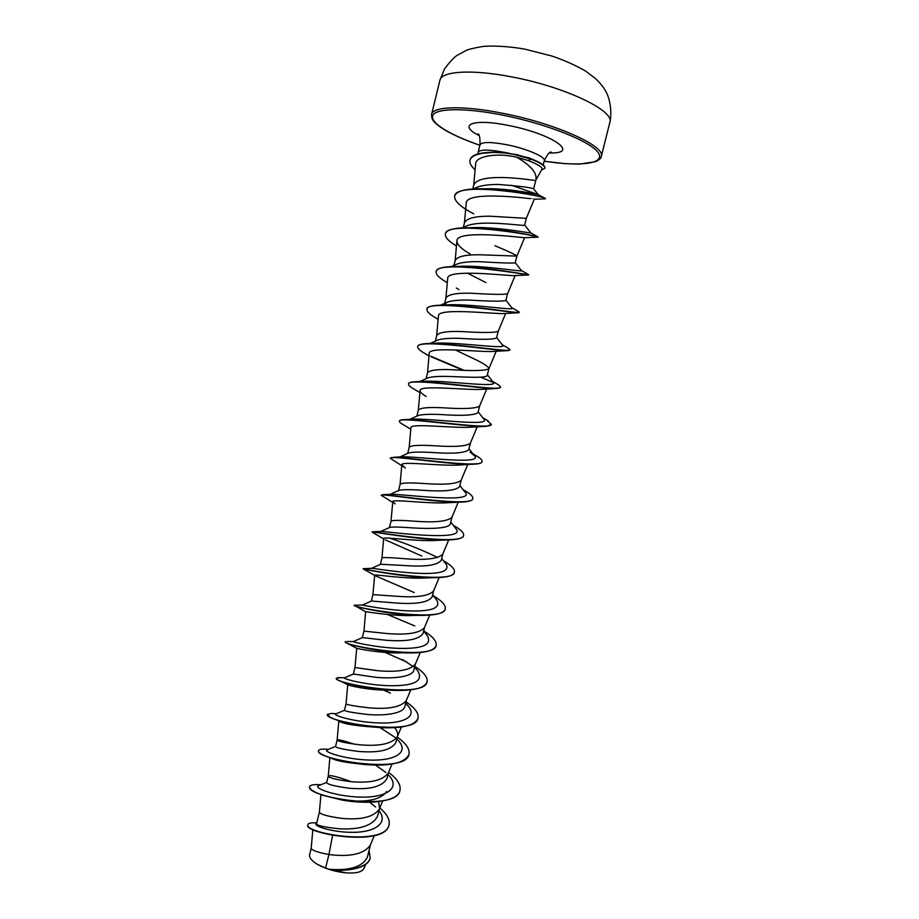 <?xml version="1.0" encoding="UTF-8"?>
<svg xmlns="http://www.w3.org/2000/svg" width="919" height="919" viewBox="0 0 919 919"><rect width="100%" height="100%" fill="white"/><g stroke="black" fill="none" stroke-linecap="round" stroke-linejoin="round"><path stroke-width="1.38" d="M470.011 160.044L470.046 159.883C471.378 154.438 481.062 151.876 499.097 152.186L505.393 152.52C489.092 149.395 480.017 149.315 478.179 152.244L478.167 153.967M541.911 169.176C542.612 167.258 538.04 164.375 528.195 160.526L516.857 157.275C531.125 165.684 537.454 173.312 535.857 180.158L541.934 169.188M311.231 848.111L311.219 848.18C311.484 850.224 317.4 852.338 328.933 854.521L325.59 868.041L329.128 869.271C349.634 870.856 362.373 866.87 367.336 857.301M332.598 835.394L328.933 854.521L332.483 854.957C351.793 856.784 364.395 853.533 370.265 845.204L374.274 835.681M316.515 823.849C317.066 825.595 324.556 827.238 338.962 828.754C359.639 829.891 372.505 825.721 377.56 816.233M316.504 823.849L319.398 812.086C320.03 814.257 327.405 816.348 341.535 818.358C360.96 820.15 373.516 817.094 379.225 809.214L382.672 801.012M351.161 781.678C337.445 776.635 329.806 774.774 328.255 776.084L326.682 782.517C327.221 784.355 334.654 786.25 348.99 788.203C369.587 789.995 382.235 786.79 386.922 778.588M329.875 757.624L328.255 776.118C328.933 777.888 336.377 779.726 350.61 781.632C370.139 783.39 382.683 780.541 388.22 773.109L392.022 764.057M354.355 744.218C343.729 740.668 337.997 739.267 337.135 740.025L335.55 746.469C336.216 747.905 343.729 749.548 358.088 751.374C378.697 753.155 391.299 750.203 395.894 742.506L397.399 736.498M338.789 721.116L337.135 740.036C337.859 741.403 345.383 742.989 359.72 744.792C379.352 746.504 391.862 743.873 397.238 736.9L397.513 736.05C398.099 733.488 397.111 730.685 394.573 727.641M347.727 684.678L346.038 703.839L344.453 710.307C345.199 711.34 352.781 712.719 367.221 714.442C384.613 716.062 403.694 713.581 404.9 706.309M346.038 703.839C346.819 704.804 354.412 706.137 368.852 707.837C388.599 709.514 401.075 707.09 406.278 700.577L404.911 706.309M344.602 677.808L353.401 674.029L376.376 677.383C393.872 678.911 412.884 676.786 413.929 669.997L415.354 664.15C410.322 670.192 397.881 672.398 378.019 670.755L354.975 667.539L353.378 674.029M347.198 641.542L353.344 641.554L362.408 637.602L385.578 640.21C406.359 641.864 418.834 639.647 422.993 633.57M362.339 637.637L363.947 631.135L387.221 633.559C407.186 635.155 419.592 633.18 424.452 627.62L429.701 615.087M362.362 605.081L371.494 601.015L394.791 602.91C415.583 604.53 428.024 602.577 432.091 597.028M372.93 594.627L396.445 596.236C416.514 597.798 428.897 596.04 433.573 590.963L439.19 577.546M371.402 568.379L380.673 564.255L404.038 565.484C424.865 567.08 437.249 565.369 441.212 560.372L442.797 554.031M381.948 557.994L381.959 557.959C383.12 557.27 391.034 557.546 405.704 558.798C425.888 560.326 438.225 558.798 442.717 554.214L448.725 539.878M389.403 527.77L389.932 527.345C392.815 526.817 400.615 527.012 413.32 527.943C430.988 529.011 449.805 528.528 450.356 523.589L451.964 517.19M392.689 502.337L381.213 495.307C379.168 492.848 439.385 503.623 463.291 501.981L449.437 502.659C429.931 504.267 391.218 498.695 392.769 501.74L391.012 521.199C392.275 520.097 400.27 520.097 414.986 521.234C435.284 522.727 447.587 521.429 451.895 517.34L458.236 502.188M398.478 490.918L399.271 490.252C402.511 489.482 410.299 489.482 422.637 490.275C443.601 491.791 455.904 490.597 459.534 486.702L461.154 480.246M400.064 484.416L400.087 484.313C401.454 482.797 409.529 482.532 424.302 483.543C444.704 485.002 456.973 483.945 461.108 480.361L467.737 464.497M408.679 452.987C412.309 451.987 420.075 451.826 431.976 452.493C452.964 453.963 465.221 453.033 468.747 449.69L470.379 443.188M433.205 461.453L432.309 461.028M409.173 447.461L409.196 447.323C410.667 445.37 418.823 444.842 433.653 445.726C454.158 447.151 466.392 446.335 470.333 443.28L477.225 426.772M409.794 419.351L418.179 415.537C422.143 414.354 429.862 414.021 441.35 414.572C462.349 416.02 474.549 415.342 477.983 412.562L479.626 406.003M418.294 410.402L418.329 410.207C419.914 407.829 428.151 407.025 443.027 407.795C463.647 409.185 475.847 408.61 479.592 406.072L486.702 389.036M419.868 381.523L427.76 377.927C431.964 376.56 439.627 376.101 450.758 376.537C468.656 377.123 487.15 378.329 487.242 375.308L488.908 368.703M426.083 378.697L427.496 372.965C429.184 370.162 437.501 369.082 452.435 369.737C473.17 371.092 485.324 370.759 488.885 368.76L496.18 351.253M430.138 343.476L437.421 340.156C441.844 338.629 449.425 338.031 460.189 338.376C481.326 339.731 493.446 339.582 496.536 337.939L498.224 331.254M488.919 368.645C488.322 366.187 481.234 361.925 467.656 355.894L455.353 349.921M435.342 341.11L436.697 335.607C438.489 332.379 446.887 331.024 461.878 331.552C482.728 332.873 494.836 332.793 498.201 331.322L505.645 313.436M444.291 304.832L447.162 302.213C451.815 300.536 459.316 299.835 469.655 300.088C490.826 301.409 502.9 301.524 505.875 300.444M444.635 303.362L445.922 298.135C447.829 294.459 456.306 292.828 471.344 293.241C492.308 294.528 504.37 294.7 507.541 293.781L505.887 300.444M457.007 264.086C461.878 262.306 469.264 261.501 479.155 261.674C500.338 262.949 512.365 263.339 515.226 262.823L516.915 256.102C515.996 254.919 508.666 251.461 494.95 245.706M485.829 282.547L467.346 273.104M453.687 266.556L455.169 260.536C457.191 256.424 465.749 254.517 480.855 254.804L516.915 256.102M462.223 227.901L466.921 225.787C471.918 223.926 479.167 223.041 488.678 223.133C506.828 223.237 524.979 226.154 524.611 225.098L526.311 218.343L490.39 216.229C475.226 216.08 466.588 218.274 464.463 222.812L463.222 227.855M473.159 189.004L476.927 187.315C482.004 185.385 489.103 184.432 498.236 184.455C519.04 186.04 530.837 187.499 533.629 188.832L535.857 180.158M472.78 189.027L473.779 184.972C476.008 179.986 484.738 177.505 499.947 177.539C518.224 177.493 536.202 180.94 535.731 180.469M379.581 808.146L378.582 801.632M421.327 577.293L420.718 576.937M370.139 858.105L370.104 858.254C368.232 867.812 348.232 871.809 331.208 869.822L346.107 872.878C356.09 873.498 362.017 872.062 363.878 868.57L365.682 864.331M325.59 868.041L317.48 864.4C311.713 860.873 309.094 857.634 309.623 854.693M369.691 802.253L375.549 806.974M378.95 810.684C388.909 823.01 374.826 832.396 352.839 832.327C330.851 832.442 312.644 825.388 316.4 823.792L316.527 823.734M379.65 807.824C386.979 813.97 390.104 819.679 389.013 824.94C384.843 847.421 302.34 832.959 307.957 824.504C308.462 823.045 311.392 822.539 316.71 822.987M369.059 850.431L370.173 857.955C368.266 867.961 346.509 871.74 329.197 869.294L329.128 869.271M388.967 825.09L388.932 825.239C384.774 847.732 302.259 833.269 307.888 824.803L307.957 824.504M331.208 869.822L329.197 869.294M516.857 157.275C496.811 152.428 475.582 156.264 475.674 163.789M473.744 213.851C460.557 206.993 454.193 201.077 454.664 196.103C455.594 180.331 549.7 196.54 545.392 198.849L534.215 199.216C534.238 198.998 465.163 189.923 466.243 203.375L464.394 223.076M537.776 237.205L524.37 237.688C521.601 237.665 455.629 229.141 456.95 241.065C457.065 244.707 461.476 249.026 470.206 254M514.364 275.608C507.805 275.964 446.324 268.337 447.668 278.629L445.876 298.319M517.696 312.805L504.163 313.528C494.422 314.252 436.973 307.256 438.455 316.102M429.012 355.94L425.486 353.826C420.006 350.805 417.41 348.416 417.708 346.67C416.617 338.215 499.304 351.506 508.552 350.576L493.629 351.426C481.269 352.471 427.588 345.969 429.288 353.459M495.697 388.519L482.9 389.288C468.104 390.586 418.524 384.475 420.098 390.69C420.063 392.126 422.108 394.067 426.244 396.491M410.816 429.196L403.464 424.785C400.604 423.234 399.248 422.051 399.397 421.224C397.617 416.043 468.989 427.749 486.76 426.267L471.964 427.128C455.123 428.599 409.472 422.763 410.942 427.806M472.033 464.267L460.764 464.922C442.418 466.519 400.339 460.81 401.867 464.842L405.359 468.012L390.299 458.328C388.335 454.572 454.112 465.749 475.238 464.118C479.385 463.808 481.625 463.027 481.958 461.775L482.038 461.464C482.291 460.212 480.786 458.57 477.524 456.525L470.091 452.091L474.411 455.709L469 448.725M392.769 501.74L395.204 503.876M446.668 539.947L437.823 540.338C417.479 541.865 382.373 536.386 383.683 538.534L381.948 557.971L380.374 564.392M385.291 539.832L421.867 556.087M433.274 577.706L426.014 577.936C404.946 579.303 373.505 573.881 374.676 575.225L372.93 594.604L371.333 601.083M363.281 568.953L375.549 575.88L414.216 592.56M354.619 605.495L354.16 605.541C353.103 606.517 396.411 616.189 424.773 615.328L413.975 615.454C392.781 616.546 364.498 611.181 365.705 611.813L366.038 612.008M401.603 652.846C380.661 653.604 355.664 648.297 356.698 648.274L354.975 667.539M388.967 690.135C369.254 690.41 347.991 685.54 347.761 684.689L339.881 680.83M334.884 713.684L331.196 713.454L327.428 714.431L330.484 717.44C340.363 722.219 357.066 725.608 380.581 727.63L375.871 727.228C356.101 725.953 343.89 723.988 339.214 721.312M318.525 750.754L318.479 750.903C318.227 752.133 320.34 753.741 324.832 755.74C333.735 759.599 346.589 762.494 363.396 764.413L362.212 764.091C346.486 762.77 336.147 760.794 331.219 758.175M386.612 791.558C381.04 799.392 368.025 802.39 347.6 800.575L342.224 800.07C368.68 804.975 398.18 801.563 399.926 790.604L399.96 790.455M505.749 152.554L529.057 157.873L531.067 159.148L528.195 160.526M544.91 168.085L544.956 167.936C545.243 165.788 541.28 163.008 533.054 159.573L529.057 157.873M318.767 785.596L318.388 785.756C313.299 787.974 335.332 796.52 360.351 797.095C385.417 797.876 400.156 788.617 389.794 776.463L389.036 775.567M385.911 772.454L375.549 765.09M327.279 749.847L326.98 749.973C323.051 751.753 345.073 759.381 369.518 760.082C394.01 760.955 408.702 752.914 399.214 741.599L398.513 740.748M395.216 737.475L380.064 727.607M335.894 713.914L335.676 714.006C332.839 715.361 354.849 722.139 378.731 722.943C402.671 723.908 417.272 717.004 408.61 706.516L405.658 703.345M390.368 693.144L384.188 690.1M344.464 677.866C342.695 678.785 364.636 684.77 387.967 685.689C413.607 686.229 423.625 681.416 418.007 671.261L417.41 670.514M413.343 666.631L402.556 659.566M353.344 641.554C352.632 642.048 374.47 647.286 397.249 648.32C422.258 649.113 432.321 644.954 427.415 635.833L426.864 635.132M362.339 605.058L362.454 605.07C363.855 605.414 385.842 609.883 407.588 610.859C431.344 611.744 441.074 608.183 436.801 600.176L436.295 599.544M382.212 572.548L380.42 571.917M371.425 568.379L371.988 568.356C375.538 568.562 397.479 572.353 418.088 573.295C440.477 574.249 449.851 571.273 446.209 564.358L445.749 563.772M380.903 531.458L381.948 531.4C393.631 532.549 468.908 541.888 455.606 528.333L455.204 527.816M390.805 494.284L392.275 494.204C407.416 494.767 476.467 503.532 465.003 492.113L464.635 491.642M401.086 456.881L402.981 456.766C420.994 456.823 484.072 465.129 474.411 455.709M411.746 419.236L414.044 419.087C434.411 418.765 491.849 426.692 483.808 419.087L483.532 418.731M422.763 381.362L425.463 381.19C447.656 380.592 499.672 388.186 493.216 382.281L492.986 381.982M430.035 343.832L431.827 343.522M434.147 343.258L437.26 343.074C460.798 342.339 507.61 349.634 502.636 345.257L502.452 345.027M441.545 305.464L443.923 305.119M445.876 304.936L449.46 304.74C473.836 304.005 515.685 311.013 512.032 308.026L511.894 307.854M457.984 266.418L462.073 266.223C486.783 265.614 523.807 272.311 521.452 270.6L521.36 270.485M465.853 228.096L469.655 227.751M470.448 227.705L475.146 227.544C499.718 227.177 532.124 233.564 530.86 232.955L538.063 236.918L531.802 235.39M478.707 189.119L488.759 188.705C511.952 188.797 537.672 194.38 538.166 194.598L511.297 185.213M320.788 784.78C314.011 784.263 310.312 784.883 309.703 786.641C304.327 796.589 397.284 812.637 399.995 790.306C401.029 784.757 397.192 778.761 388.496 772.305M328.393 749.387L325.74 749.169C321.305 748.962 318.904 749.444 318.548 750.593C313.609 759.025 406.646 775.062 409.001 754.235C409.931 749.054 406.026 743.345 397.249 737.118M327.428 714.431C322.856 721.312 416.123 737.371 418.03 718.026C418.869 713.213 414.86 707.802 406.037 701.817M389.392 692.639L383.602 690.089M340.432 677.682L336.331 678.142C332.092 683.46 425.531 699.554 427.082 681.737C427.84 677.28 423.751 672.168 414.837 666.401M345.774 641.531L345.268 641.749C341.443 645.506 434.963 661.6 436.169 645.322C436.835 641.232 432.677 636.419 423.682 630.882M414.802 625.954L387.473 614.489M376.744 610.882L374.228 610.101M354.872 605.207L354.229 605.242C350.805 607.425 444.532 623.53 445.29 608.769C445.853 605.161 441.832 600.796 433.228 595.661M367.657 569.849L363.361 568.631C364.544 570.125 454.285 584.932 454.434 572.123C454.916 569.114 451.355 565.357 443.739 560.854L443.188 560.521L443.739 560.854M437.72 557.523C421.878 549.907 405.911 543.451 389.817 538.178M383.66 538.856L372.792 532.583L372.241 531.86L373.022 531.779C379.685 532.825 463.992 546.219 463.601 535.363C464.026 533.031 461.246 530.056 455.261 526.438L453.147 525.197M381.328 495.169L383.2 494.652C394.711 495.261 473.676 507.552 472.803 498.466C473.136 496.731 471.045 494.468 466.53 491.676L463.073 489.643M390.299 458.328L393.883 457.271C409.644 457.467 483.268 468.897 482.038 461.464M399.397 421.224L399.478 420.913C399.696 420.098 401.546 419.661 405.038 419.604C424.486 419.478 492.745 430.23 491.297 424.348L486.185 419.742M419.903 392.585L414.308 389.219C410.23 386.979 408.312 385.233 408.541 384.004L408.61 383.694C408.966 382.465 411.666 381.799 416.698 381.695C439.293 381.328 502.222 391.574 500.591 387.094L498.81 385.061L492.435 381.27M463.658 370.127L430.609 356.158M417.708 346.67L417.777 346.348C418.294 344.614 421.993 343.672 428.863 343.534C454.066 343.04 511.711 352.919 509.907 349.725L507.702 347.91M426.944 309.06L426.979 308.899C427.703 306.544 432.562 305.292 441.568 305.142C468.793 304.671 521.096 314.229 519.258 312.242L518.098 311.369M436.169 271.473L436.203 271.312C437.226 268.233 443.44 266.636 454.848 266.533C483.532 266.234 530.47 275.528 528.643 274.643L528.207 274.379M445.428 233.759L445.462 233.598C446.864 229.67 454.641 227.717 468.782 227.751C496.697 227.751 536.489 236.045 537.868 236.838M454.71 195.942L454.744 195.793C456.64 190.83 466.22 188.51 483.486 188.82C509.608 189.291 541.038 196.344 544.726 198.102L545.082 198.607M499.097 152.186L517.248 154.737L533.054 159.573M309.703 786.641L309.623 786.94C309.266 789.214 313.77 792.029 323.109 795.372L342.224 800.07M363.396 764.413C389.392 766.595 404.567 763.298 408.921 754.533L408.955 754.384M382.281 728.778L379.673 727.549M380.581 727.63C402.419 728.583 414.871 725.482 417.95 718.325L417.996 718.176M336.331 678.142L337.572 679.75C342.844 683.116 371.804 690.054 396.204 690.422C414.458 690.674 424.727 687.883 427.002 682.036L427.048 681.887M406.784 662.036L385.199 652.444M345.268 641.749L345.555 642.484C347.968 644.874 383.981 653.237 410.85 652.949C425.968 652.812 434.388 650.376 436.088 645.632L436.123 645.471M363.947 631.135L365.659 611.801L354.229 605.242M424.773 615.328C437.134 614.983 443.946 612.904 445.21 609.079L445.244 608.929M363.223 568.608L363.154 568.918C360.983 568.689 410.311 578.878 438.099 577.603C448.001 577.178 453.412 575.455 454.354 572.434L454.388 572.273M372.172 532.17C370.012 530.883 424.785 541.348 450.93 539.809C458.627 539.384 462.831 538.006 463.521 535.674L463.555 535.513M463.291 501.981C469.092 501.59 472.24 500.522 472.734 498.776L472.757 498.626M486.76 426.267L491.297 424.348M408.541 384.004C407.094 377.272 484.049 389.656 497.868 388.404L500.533 387.244M493.365 382.534L480.717 377.181M462.728 370.093L431.287 356.825M508.552 350.576L509.827 349.875M438.145 319.295L436.973 318.594C429.908 314.7 426.542 311.575 426.898 309.209C426.267 298.882 514.766 313.345 518.798 312.759L519.12 312.38M447.3 282.673C439.408 278.193 435.686 274.505 436.123 271.622C436.18 259.25 530.504 275.218 528.563 274.965L528.069 274.666M456.467 245.982C448.541 241.215 444.853 237.194 445.382 233.92C445.899 219.79 541.268 236.045 537.983 237.228L538.063 236.918M531.929 235.758L527.345 234.471M524.715 193.691L522.406 192.944M475.112 169.797C471.079 166.19 469.356 162.985 469.965 160.205C470.976 156.873 475.18 154.564 482.578 153.278L493.698 152.37L505.002 153.025L513.204 154.254L531.067 159.148C540.521 162.87 545.128 165.902 544.875 168.246L541.406 170.13M317.48 864.4C325.831 868.96 335.366 871.786 346.107 872.878M512.113 76.978C472.102 69.086 441.304 71.108 439.902 80.298L444.348 69.201C449.701 61.918 453.997 57.288 457.237 55.312L465.611 50.752C467.254 49.66 472.607 48.293 481.694 46.639C489.517 45.479 507.805 46.019 524.783 49.144L552.066 56.082C564.565 60.378 575.753 65.387 585.621 71.108L595.432 78.517C600.164 82.974 603.668 87.374 605.943 91.705C609.286 97.115 612.479 111.073 609.86 122.353C615.029 110.981 565.196 86.891 512.113 76.978M439.902 80.298L431.574 114.473C432.734 106.294 463.233 105.271 503.141 113.37C556.052 123.594 606.115 146.431 601.29 156.471L609.86 122.353M479.89 145.259C449.851 134.955 429.46 122.56 432.883 115.357C436.146 108.143 465.324 107.638 503.003 115.185C546.931 123.904 590.687 141.469 598.166 152.565C606.138 163.766 580.647 166.902 544.186 161.17M478.179 152.244L480.005 144.788C481.878 141.756 490.964 141.779 507.288 144.834C526.851 148.717 545.92 157.011 544.312 160.699C547 154.966 549.252 152.072 551.09 151.991M479.04 135.484C457.088 124.708 473.159 118.114 508.816 125.535C552.985 134.071 580.567 154.036 549.505 152.922M431.574 114.473C431.574 120.067 433.653 122.193 441.602 127.948C450.344 133.669 463.107 139.458 479.89 145.294M389.438 527.552L391.012 521.199M398.467 490.907L400.087 484.313M407.691 453.423L409.196 447.323M416.87 416.135L418.329 410.207M367.347 857.312L370.506 844.641M377.571 816.233L379.444 808.709M386.933 778.588L388.404 772.661M423.004 633.57L424.555 627.355M432.102 597.04L433.665 590.745M312.851 829.386L311.219 848.18L309.611 854.693M475.663 163.789L473.699 185.282M534.261 199.205L526.311 218.354M524.588 237.676L516.903 256.125M456.915 241.054L455.123 260.755M515.122 275.574L507.541 293.781M438.432 316.09L436.651 335.757M429.242 353.447L427.473 373.08M420.075 390.678L418.306 410.288M410.931 427.806L409.173 447.381M401.821 464.83L400.075 484.359M420.236 652.501L415.354 664.15M410.804 689.801L406.278 700.577M401.396 726.986L397.238 736.9M320.926 794.602L319.398 812.086M543.232 165.018L544.312 160.699M328.232 749.456L325.74 749.169M336.274 713.753L331.196 713.454M344.682 677.774L338.02 677.602M362.454 605.07L354.252 605.207M371.988 568.356L363.361 568.631M381.948 531.4L373.022 531.779M453.182 525.231L455.261 526.438M392.275 494.204L383.2 494.652M402.981 456.766L393.883 457.271M414.044 419.087L405.038 419.604M482.705 417.663L488.299 421.005M425.463 381.19L416.698 381.695M437.26 343.074L428.863 343.534M502.119 344.602L509.069 348.715M449.46 304.74L441.568 305.142M511.745 307.658L519.017 311.897M462.073 266.223L454.848 266.533M521.326 270.45L528.643 274.632M475.146 227.544L468.782 227.751M488.759 188.705L483.486 188.82M538.166 194.598L544.726 198.102M326.716 782.368L318.388 785.756M389.794 776.463L387.99 774.326M326.98 749.973L335.561 746.4M399.214 741.599L396.847 738.738M335.676 714.006L344.453 710.295M408.61 706.516L405.738 703.001M418.007 671.261L414.664 667.114M427.415 635.833L423.625 631.077M436.801 600.176L432.631 594.903M446.209 564.358L441.671 558.58M380.73 531.458L389.932 527.334M455.606 528.333L450.735 522.107M390.23 494.319L399.26 490.241M465.003 492.113L459.845 485.496M399.914 456.95L408.679 452.975M483.808 419.087L478.179 411.815M493.216 382.281L487.392 374.757M502.636 345.257L496.651 337.549M440.661 305.165L447.162 302.202M512.032 308.026L505.944 300.203M451.39 266.625L456.996 264.075M521.452 270.6L515.272 262.696M530.86 232.955L524.646 225.04M538.235 194.61L533.629 188.832M514.364 275.62L528.046 274.988M458.857 289.554L456.341 288.003M404.67 652.858L410.85 652.949M356.733 648.274L346.888 643.162M334.24 719.049L330.484 717.44M330.38 757.83L324.832 755.74M480.005 144.788C480.143 137.919 479.5 134.289 478.075 133.921M544.186 161.204L565.036 163.662L579.384 164.11L595.742 161.652C599.613 159.642 601.463 157.919 601.29 156.471"/></g></svg>
